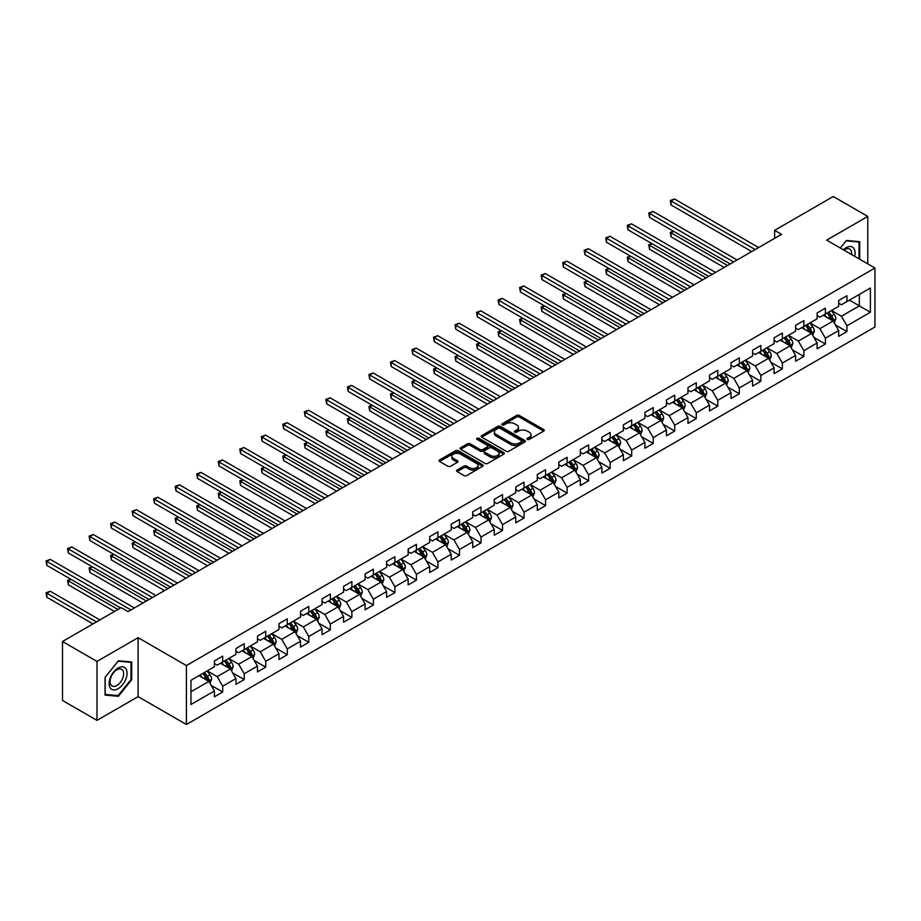 <?xml version="1.0" encoding="UTF-8"?>
<svg xmlns="http://www.w3.org/2000/svg" width="921" height="921" viewBox="0 0 921 921"><rect width="100%" height="100%" fill="white"/><g stroke="black" fill="none" stroke-linecap="round" stroke-linejoin="round"><path stroke-width="1.38" d="M527.411 439.409A1.335 0.771 0 0 0 529.299 439.409L543.689 431.109A1.911 1.105 0 0 0 544.253 430.326A1.911 1.105 0 0 0 543.689 429.543L519.317 415.463A1.911 1.105 0 0 0 516.6 415.463L502.21 423.775A1.335 0.771 0 0 0 504.109 424.869L505.974 423.787A6.125 3.534 0 0 1 514.643 423.787L516.669 424.961A6.125 3.534 0 0 1 518.465 427.471A6.125 3.534 0 0 1 516.669 429.969L514.804 431.04A1.335 0.771 0 0 0 516.704 432.145L518.569 431.063A6.125 3.534 0 0 1 527.238 431.063L529.264 432.237A6.125 3.534 0 0 1 531.06 434.735A6.125 3.534 0 0 1 529.264 437.245L527.411 438.315A1.335 0.771 0 0 0 527.411 439.409L527.411 438.315M457.15 470.044A1.911 1.105 0 0 0 456.586 470.827A1.911 1.105 0 0 0 457.15 471.61L463.988 475.558A1.911 1.105 0 0 0 466.694 475.558L482.673 466.325A1.911 1.105 0 0 0 483.237 465.554A1.911 1.105 0 0 0 482.673 464.771L458.301 450.691A1.911 1.105 0 0 0 455.584 450.691L439.605 459.913A1.911 1.105 0 0 0 439.041 460.696A1.911 1.105 0 0 0 439.605 461.479L447.871 466.256A1.911 1.105 0 0 0 450.576 466.256L457.415 462.307A1.911 1.105 0 0 0 457.979 461.525A1.911 1.105 0 0 0 457.415 460.742L453.316 458.37A5.123 2.959 0 0 1 451.82 456.286A5.123 2.959 0 0 1 454.986 453.546A5.123 2.959 0 0 1 460.569 454.191L476.618 463.459A5.123 2.959 0 0 1 478.114 465.554A5.123 2.959 0 0 1 474.948 468.282A5.123 2.959 0 0 1 469.365 467.638L466.694 466.095A1.911 1.105 0 0 0 463.988 466.095L457.15 470.044L457.15 471.61L463.988 467.684L463.988 466.095M138.115 637.677L96.993 661.416L62.501 641.5L62.501 700.455L96.993 720.372L138.115 696.621L186.41 724.505L186.41 665.561L138.115 637.677L138.115 696.621M867.778 263.89L867.778 216.412L826.655 240.151L874.95 268.034L186.41 665.561M867.778 216.412L833.275 196.495L774.63 230.354L774.63 238.32M62.501 641.5L121.146 607.641L128.042 611.625L781.538 234.337L774.63 230.354M506.113 451.244A1.911 1.105 0 0 0 508.818 451.244L524.797 442.011A1.911 1.105 0 0 0 525.361 441.228A1.911 1.105 0 0 0 524.797 440.445L500.414 426.377A1.911 1.105 0 0 0 497.708 426.377L481.729 435.598A1.911 1.105 0 0 0 481.165 436.381A1.911 1.105 0 0 0 481.729 437.164L506.113 451.244M477.596 439.697A1.335 0.771 0 0 1 478.955 439.893L503.718 454.191L487.75 463.401A1.911 1.105 0 0 1 485.045 463.401L460.673 449.321L467.511 445.407L467.511 443.807L460.673 447.756A1.911 1.105 0 0 0 460.109 448.539A1.911 1.105 0 0 0 460.673 449.321L460.673 447.756M467.511 445.407A1.911 1.105 0 0 1 470.217 445.407L470.217 443.807A1.911 1.105 0 0 0 467.511 443.807M470.217 443.807L480.106 449.517A1.911 1.105 0 0 0 482.811 449.517L487.347 446.904A1.911 1.105 0 0 0 487.911 446.121A1.911 1.105 0 0 0 487.347 445.338L477.055 439.398A1.335 0.771 0 0 1 478.955 438.292L503.741 452.602A1.911 1.105 0 0 1 504.294 453.385A1.911 1.105 0 0 1 503.741 454.168L503.741 452.602M186.41 724.505L874.95 326.978L874.95 268.034M211.174 685.351L222.698 692.005L222.698 686.191L235.949 678.547L235.949 684.361L244.226 679.583L244.226 673.758L257.466 666.113L257.466 671.927L265.743 667.149L265.743 661.336L278.994 653.691L278.994 659.505L287.271 654.727L287.271 648.902L300.522 641.258L300.522 647.072L308.8 642.294L308.8 636.48L322.051 628.836L322.051 634.65L330.328 629.872L330.328 624.047L343.568 616.402L343.568 622.216L351.857 617.438L351.857 611.625L365.096 603.98L365.096 609.794L373.373 605.016L373.373 599.191L386.624 591.547L386.624 597.361L394.902 592.583L394.902 586.769L408.153 579.125L408.153 584.939L416.43 580.161L416.43 574.336L429.67 566.691L429.67 572.505L437.959 567.727L437.959 561.914L451.198 554.269L451.198 560.083L459.475 555.305L459.475 549.48L472.726 541.836L472.726 547.65L481.004 542.872L481.004 537.058L494.255 529.414L494.255 535.228L502.532 530.45L502.532 524.625L515.772 516.98L515.772 522.794L524.061 518.016L524.061 512.203L537.3 504.558L537.3 510.372L545.577 505.594L545.577 499.769L558.828 492.125L558.828 497.939L567.106 493.161L567.106 487.347L580.357 479.703L580.357 485.517L588.634 480.739L588.634 474.925L601.874 467.269L601.874 473.083L610.163 468.305L610.163 462.492L623.402 454.847L623.402 460.661L631.679 455.883L631.679 450.07L644.93 442.414L644.93 448.228L653.208 443.45L653.208 437.636L666.459 429.992L666.459 435.806L674.736 431.028L674.736 425.214L687.975 417.558L687.975 423.372L696.264 418.595L696.264 412.781L709.504 405.136L709.504 410.95L717.781 406.173L717.781 400.359L731.032 392.703L731.032 398.517L739.31 393.739L739.31 387.925L752.561 380.281L752.561 386.095L760.838 381.317L760.838 375.503L774.089 367.847L774.089 373.661L782.366 368.884L782.366 363.07L795.606 355.425L795.606 361.239L803.883 356.462L803.883 350.648L817.134 342.992L817.134 348.806L825.412 344.028L825.412 338.214L838.663 330.57L838.663 336.384L846.94 331.606L846.94 325.792L870.391 312.242L870.391 288.031L859.362 294.398L859.362 305.876L870.391 312.242M222.698 692.005L214.42 696.783L214.42 690.969L190.958 704.507L190.958 680.297L214.42 666.746L214.42 660.933L222.698 656.155L222.698 661.969L235.949 654.324L235.949 648.511L244.226 643.733L244.226 649.547L257.466 641.891L257.466 636.077L265.743 631.299L265.743 637.113L278.994 629.469L278.994 623.655L287.271 618.877L287.271 624.691L300.522 617.035L300.522 611.222L308.8 606.444L308.8 612.258L322.051 604.613L322.051 598.8L330.328 594.022L330.328 599.836L343.568 592.18L343.568 586.366L351.857 581.588L351.857 587.402L365.096 579.758L365.096 573.944L373.373 569.166L373.373 574.98L386.624 567.324L386.624 561.511L394.902 556.733L394.902 562.547L408.153 554.903L408.153 549.089L416.43 544.311L416.43 550.125L429.67 542.469L429.67 536.655L437.959 531.878L437.959 537.691L451.198 530.047L451.198 524.233L459.475 519.456L459.475 525.269L472.726 517.625L472.726 511.8L481.004 507.022L481.004 512.836L494.255 505.192L494.255 499.378L502.532 494.6L502.532 500.414L515.772 492.77L515.772 486.944L524.061 482.167L524.061 487.98L537.3 480.336L537.3 474.522L545.577 469.745L545.577 475.558L558.828 467.914L558.828 462.089L567.106 457.311L567.106 463.125L580.357 455.481L580.357 449.667L588.634 444.889L588.634 450.703L601.874 443.059L601.874 437.233L610.163 432.456L610.163 438.269L623.402 430.625L623.402 424.811L631.679 420.034L631.679 425.847L644.93 418.203L644.93 412.378L653.208 407.6L653.208 413.414L666.459 405.77L666.459 399.956L674.736 395.178L674.736 400.992L687.975 393.348L687.975 387.522L696.264 382.745L696.264 388.558L709.504 380.914L709.504 375.1L717.781 370.323L717.781 376.136L731.032 368.492L731.032 362.667L739.31 357.889L739.31 363.703L752.561 356.059L752.561 350.245L760.838 345.467L760.838 351.281L774.089 343.637L774.089 337.811L782.366 333.034L782.366 338.847L795.606 331.203L795.606 325.389L803.883 320.612L803.883 326.425L817.134 318.781L817.134 312.956L825.412 308.178L825.412 313.992L838.663 306.348L838.663 300.534L846.94 295.756L846.94 301.57L870.391 288.031M220.487 663.247L230.423 668.98L217.183 676.636L207.248 670.891M214.42 663.569L217.183 665.158L222.698 661.969M217.183 676.636L222.698 686.191M230.423 668.98L235.949 678.547M242.016 650.813L251.951 656.558L238.7 664.202L228.765 658.469M235.949 651.135L238.7 652.736L244.226 649.547M238.7 664.202L244.226 673.758M251.951 656.558L257.466 666.113M263.544 638.391L273.479 644.124L260.229 651.78L250.293 646.035M257.466 638.713L260.229 640.302L265.743 637.113M260.229 651.78L265.743 661.336M273.479 644.124L278.994 653.691M285.061 625.958L294.996 631.702L281.757 639.347L271.822 633.613M278.994 626.28L281.757 627.88L287.271 624.691M281.757 639.347L287.271 648.902M294.996 631.702L300.522 641.258M306.589 613.536L316.525 619.269L303.285 626.925L293.35 621.18M300.522 613.858L303.285 615.447L308.8 612.258M303.285 626.925L308.8 636.48M316.525 619.269L322.051 628.836M328.118 601.114L338.053 606.847L324.802 614.491L314.867 608.758M322.051 601.425L324.802 603.025L330.328 599.836M324.802 614.491L330.328 624.047M338.053 606.847L343.568 616.402M349.646 588.68L359.581 594.413L346.331 602.069L336.395 596.324M343.568 589.003L346.331 590.591L351.857 587.402M346.331 602.069L351.857 611.625M359.581 594.413L365.096 603.98M371.163 576.258L381.098 581.991L367.859 589.636L357.924 583.902M365.096 576.569L367.859 578.169L373.373 574.98M367.859 589.636L373.373 599.191M381.098 581.991L386.624 591.547M392.691 563.825L402.627 569.558L389.387 577.214L379.452 571.469M386.624 564.147L389.387 565.736L394.902 562.547M389.387 577.214L394.902 586.769M402.627 569.558L408.153 579.125M414.22 551.403L424.155 557.136L410.904 564.78L400.969 559.047M408.153 551.714L410.904 553.314L416.43 550.125M410.904 564.78L416.43 574.336M424.155 557.136L429.67 566.691M435.748 538.969L445.683 544.702L432.433 552.358L422.497 546.614M429.67 539.292L432.433 540.88L437.959 537.691M432.433 552.358L437.959 561.914M445.683 544.702L451.198 554.269M457.277 526.547L467.212 532.28L453.961 539.925L444.026 534.192M451.198 526.858L453.961 528.458L459.475 525.269M453.961 539.925L459.475 549.48M467.212 532.28L472.726 541.836M478.793 514.114L488.729 519.847L475.489 527.503L465.554 521.758M472.726 514.436L475.489 516.025L481.004 512.836M475.489 527.503L481.004 537.058M488.729 519.847L494.255 529.414M500.322 501.692L510.257 507.425L497.006 515.069L487.071 509.336M494.255 502.003L497.006 503.603L502.532 500.414M497.006 515.069L502.532 524.625M510.257 507.425L515.772 516.98M521.85 489.258L531.785 494.991L518.535 502.647L508.599 496.903M515.772 489.581L518.535 491.169L524.061 487.98M518.535 502.647L524.061 512.203M531.785 494.991L537.3 504.558M543.378 476.836L553.314 482.569L540.063 490.214L530.128 484.481M537.3 477.147L540.063 478.747L545.577 475.558M540.063 490.214L545.577 499.769M553.314 482.569L558.828 492.125M564.895 464.403L574.831 470.136L561.591 477.792L551.656 472.047M558.828 464.725L561.591 466.314L567.106 463.125M561.591 477.792L567.106 487.347M574.831 470.136L580.357 479.703M586.424 451.981L596.359 457.714L583.108 465.358L573.173 459.625M580.357 452.292L583.108 453.892L588.634 450.703M583.108 465.358L588.634 474.925M596.359 457.714L601.874 467.269M607.952 439.547L617.887 445.28L604.637 452.936L594.701 447.192M601.874 439.87L604.637 441.458L610.163 438.269M604.637 452.936L610.163 462.492M617.887 445.28L623.402 454.847M629.48 427.125L639.416 432.858L626.165 440.503L616.23 434.77M623.402 427.436L626.165 429.036L631.679 425.847M626.165 440.503L631.679 450.07M639.416 432.858L644.93 442.414M650.997 414.692L660.933 420.425L647.693 428.081L637.758 422.336M644.93 415.014L647.693 416.603L653.208 413.414M647.693 428.081L653.208 437.636M660.933 420.425L666.459 429.992M672.526 402.27L682.461 408.003L669.21 415.647L659.275 409.914M666.459 402.581L669.21 404.181L674.736 400.992M669.21 415.647L674.736 425.214M682.461 408.003L687.975 417.558M694.054 389.836L703.989 395.57L690.738 403.225L680.803 397.481M687.975 390.159L690.738 391.747L696.264 388.558M690.738 403.225L696.264 412.781M703.989 395.57L709.504 405.136M715.582 377.414L725.518 383.148L712.267 390.792L702.332 385.059M709.504 377.725L712.267 379.325L717.781 376.136M712.267 390.792L717.781 400.359M725.518 383.148L731.032 392.703M737.099 364.981L747.035 370.714L733.795 378.37L723.86 372.625M731.032 365.303L733.795 366.892L739.31 363.703M733.795 378.37L739.31 387.925M747.035 370.714L752.561 380.281M758.628 352.559L768.563 358.292L755.312 365.936L745.377 360.203M752.561 352.87L755.312 354.47L760.838 351.281M755.312 365.936L760.838 375.503M768.563 358.292L774.089 367.847M780.156 340.125L790.091 345.859L776.84 353.514L766.905 347.77M774.089 340.448L776.84 342.036L782.366 338.847M776.84 353.514L782.366 363.07M790.091 345.859L795.606 355.425M801.684 327.703L811.62 333.437L798.369 341.081L788.434 335.348M795.606 328.014L798.369 329.614L803.883 326.425M798.369 341.081L803.883 350.648M811.62 333.437L817.134 342.992M823.201 315.27L833.137 321.003L819.897 328.659L809.962 322.914M817.134 315.592L819.897 317.181L825.412 313.992M819.897 328.659L825.412 338.214M833.137 321.003L838.663 330.57M849.427 300.131L859.362 305.876L841.414 316.225L831.49 310.492M838.663 303.159L841.414 304.759L846.94 301.57M841.414 316.225L846.94 325.792M96.993 661.416L96.993 720.372M190.958 691.763L208.894 681.413L198.959 675.669M208.894 681.413L214.42 690.969M835.416 324.952L846.94 331.606M813.888 337.374L825.412 344.028M792.371 349.807L803.883 356.462M770.842 362.229L782.366 368.884M749.314 374.663L760.838 381.317M727.786 387.085L739.31 393.739M706.269 399.518L717.781 406.173M684.74 411.94L696.264 418.595M663.212 424.374L674.736 431.028M641.684 436.796L653.208 443.45M620.167 449.229L631.679 455.883M598.638 461.651L610.163 468.305M577.11 474.085L588.634 480.739M555.582 486.507L567.106 493.161M534.065 498.94L545.577 505.594M512.537 511.362L524.061 518.016M491.008 523.796L502.532 530.45M469.48 536.218L481.004 542.872M447.963 548.651L459.475 555.305M426.435 561.073L437.959 567.727M404.906 573.507L416.43 580.161M383.378 585.929L394.902 592.583M361.849 598.362L373.373 605.016M340.333 610.784L351.857 617.438M318.804 623.218L330.328 629.872M297.276 635.64L308.8 642.294M275.747 648.073L287.271 654.727M254.231 660.495L265.743 667.149M232.702 672.929L244.226 679.583M859.707 259.227L859.707 241.67L846.387 240.473L840.309 248.037M105.063 695.102L118.383 696.299L131.691 679.733L131.691 661.98L118.383 660.783L105.063 677.349L105.063 695.102M131.012 679.33L131.691 679.733M116.979 695.482L118.383 696.299M527.94 439.605L529.264 438.833A6.125 3.534 0 0 0 531.06 436.335L531.06 434.735M518.465 427.471L518.465 429.059A6.125 3.534 0 0 1 516.669 431.558L515.346 432.329M543.666 431.12L519.317 417.052A1.911 1.105 0 0 0 516.6 417.052L502.751 425.053M524.797 440.445L524.797 442.011L500.414 427.966A1.911 1.105 0 0 0 497.708 427.966L481.752 437.176L481.729 435.598M521.413 441.781A1.335 0.771 0 0 0 521.413 440.687L500.011 428.323A1.335 0.771 0 0 0 498.111 428.323L496.154 429.462A6.125 3.534 0 0 0 494.358 431.961A6.125 3.534 0 0 0 496.154 434.47L510.775 442.909A6.125 3.534 0 0 0 519.444 442.909L521.413 441.781L521.413 443.369A1.335 0.771 0 0 0 521.804 442.828L521.804 441.228M494.358 431.961L494.358 433.561A6.125 3.534 0 0 0 496.154 436.059L496.154 434.47M521.413 443.369L519.444 444.509A6.125 3.534 0 0 1 510.775 444.509L496.154 436.059M470.217 445.407L480.106 451.117A1.911 1.105 0 0 0 482.811 451.117L487.347 448.492A1.911 1.105 0 0 0 487.911 447.71L487.911 446.121M490.363 455.446A5.123 2.959 0 0 0 495.947 456.079A5.123 2.959 0 0 0 499.113 453.351A5.123 2.959 0 0 0 497.605 451.255L491.952 447.997A1.911 1.105 0 0 0 489.247 447.997L484.711 450.611A1.911 1.105 0 0 0 484.147 451.394A1.911 1.105 0 0 0 484.711 452.176L490.363 455.446L490.363 457.035A5.123 2.959 0 0 0 495.947 457.679A5.123 2.959 0 0 0 499.113 454.939L499.113 453.351M484.147 451.394L484.147 452.994A1.911 1.105 0 0 0 484.711 453.765L484.711 452.176M490.363 457.035L484.711 453.765M478.114 465.554L478.114 467.143A5.123 2.959 0 0 1 474.948 469.871A5.123 2.959 0 0 1 469.365 469.238L466.694 467.684A1.911 1.105 0 0 0 463.988 467.684M451.82 456.286L451.82 457.875A5.123 2.959 0 0 0 453.316 459.97L453.316 458.37M457.392 462.319L453.316 459.97M482.65 466.348L458.301 452.28A1.911 1.105 0 0 0 455.584 452.28L439.628 461.502L439.605 459.913M834.23 322.891L835.877 318.758A5.169 2.982 -120 0 0 834.219 314.36L831.375 310.55M826.413 317.123L824.479 314.533M673.677 231.332L671.052 232.84L671.052 236.824L724.136 267.47M827.093 313.025L829.948 316.824A5.169 2.982 60 0 1 831.421 319.932L833.079 318.977A5.169 2.982 -120 0 0 831.605 315.868L828.75 312.069M827.461 312.818L830.615 317.031A2.636 1.52 60 0 1 831.099 317.837L833.079 318.977M671.052 236.824L670.292 232.403L727.578 265.478M670.292 232.403L673.366 231.159M755.174 249.545L671.052 200.974L674.494 198.982L758.628 247.553M751.732 251.537L671.052 204.957L671.052 200.974L670.292 200.536L674.494 198.982M671.052 204.957L670.292 200.536M858.153 241.532L859.017 242.027L859.017 258.824M840.343 248.048L846.111 240.865L859.017 242.027M854.653 256.314A12.687 7.322 120 0 0 852.455 247.093A12.687 7.322 120 0 0 843.371 249.798M851.58 254.541A9.601 5.549 120 0 0 849.657 249.027A9.601 5.549 120 0 0 843.924 250.121M118.107 688.735A12.687 7.322 120 0 0 127.075 673.205A12.687 7.322 120 0 0 118.107 668.024A12.687 7.322 120 0 0 109.139 683.566A12.687 7.322 120 0 0 118.107 688.735M116.852 685.5A9.601 5.549 120 0 0 123.126 677.039A9.601 5.549 120 0 0 121.653 669.337A9.601 5.549 120 0 0 116.852 669.82A9.601 5.549 120 0 0 110.578 678.282A9.601 5.549 120 0 0 112.051 685.972A9.601 5.549 120 0 0 116.852 685.5M105.201 677.234L118.107 661.186L131.012 662.337L131.012 679.537L118.107 695.585L105.201 694.434L105.178 677.211M130.149 661.842L131.012 662.337M812.702 335.325L814.348 331.192A5.169 2.982 -120 0 0 812.702 326.782L809.847 322.983M804.885 329.545L802.951 326.967M652.149 243.754L649.524 245.274L649.524 249.257L702.608 279.903M805.576 325.458L808.419 329.258A5.169 2.982 60 0 1 809.904 332.366L811.551 331.41A5.169 2.982 -120 0 0 810.077 328.302L807.222 324.491M805.933 325.24L809.087 329.465A2.636 1.52 60 0 1 809.571 330.259L811.551 331.41M649.524 249.257L648.764 244.836L706.062 277.912M648.764 244.836L651.838 243.581M791.185 347.747L792.82 343.614A5.169 2.982 -120 0 0 791.174 339.216L788.318 335.405M783.357 341.979L781.422 339.389M630.62 256.188L627.995 257.696L627.995 261.679L681.08 292.325M784.047 337.88L786.891 341.679A5.169 2.982 60 0 1 788.376 344.788L790.034 343.832A5.169 2.982 -120 0 0 788.549 340.724L785.705 336.925M784.404 337.673L787.57 341.887A2.636 1.52 60 0 1 788.042 342.693L790.034 343.832M627.995 261.679L627.236 257.258L684.533 290.334M627.236 257.258L630.321 256.003M733.657 261.978L649.524 213.407L652.977 211.416L737.099 259.987M730.203 263.97L649.524 217.391L649.524 213.407L648.764 212.97L652.977 211.416M649.524 217.391L648.764 212.97M712.129 274.4L627.995 225.829L631.449 223.838L715.582 272.409M708.675 276.392L627.995 229.813L627.995 225.829L627.236 225.392L631.449 223.838M627.995 229.813L627.236 225.392M769.657 360.18L771.291 356.047A5.169 2.982 -120 0 0 769.645 351.638L766.802 347.839M761.828 354.401L759.894 351.822M609.092 268.61L606.479 270.129L606.479 274.113L659.551 304.759M762.519 350.302L765.363 354.113A5.169 2.982 60 0 1 766.848 357.221L768.505 356.266A5.169 2.982 -120 0 0 767.02 353.157L764.177 349.347M762.876 350.095L766.042 354.32A2.636 1.52 60 0 1 766.514 355.115L768.505 356.266M606.479 274.113L605.719 269.692L663.005 302.767M605.719 269.692L608.793 268.437M748.128 372.602L749.775 368.469A5.169 2.982 -120 0 0 748.117 364.071L745.273 360.261M740.311 366.834L738.377 364.244M587.575 281.043L584.95 282.551L584.95 286.535L638.034 317.181M740.991 362.736L743.846 366.535A5.169 2.982 60 0 1 745.319 369.643L746.977 368.688A5.169 2.982 -120 0 0 745.503 365.579L742.648 361.78M741.359 362.529L744.513 366.742A2.636 1.52 60 0 1 744.997 367.548L746.977 368.688M584.95 286.535L584.19 282.114L641.477 315.189M584.19 282.114L587.264 280.859M726.6 385.036L728.246 380.903A5.169 2.982 -120 0 0 726.6 376.493L723.745 372.694M718.783 379.256L716.849 376.677M566.047 293.465L563.422 294.985L563.422 298.968L616.506 329.614M719.474 375.158L722.317 378.968A5.169 2.982 60 0 1 723.802 382.077L725.449 381.121A5.169 2.982 -120 0 0 723.975 378.013L721.12 374.202M719.831 374.951L722.985 379.176A2.636 1.52 60 0 1 723.469 379.97L725.449 381.121M563.422 298.968L562.662 294.547L619.96 327.623M562.662 294.547L565.736 293.292M690.6 286.834L606.479 238.263L609.921 236.271L694.054 284.842M687.158 288.826L606.479 242.246L606.479 238.263L605.719 237.825L609.921 236.271M606.479 242.246L605.719 237.825M669.072 299.256L584.95 250.685L588.392 248.693L672.526 297.264M665.63 301.248L584.95 254.668L584.95 250.685L584.19 250.247L588.392 248.693M584.95 254.668L584.19 250.247M647.555 311.689L563.422 263.118L566.875 261.127L650.997 309.698M644.101 313.681L563.422 267.102L563.422 263.118L562.662 262.681L566.875 261.127M563.422 267.102L562.662 262.681M705.083 397.458L706.718 393.325A5.169 2.982 -120 0 0 705.072 388.927L702.216 385.116M697.255 391.69L695.32 389.099M544.518 305.899L541.893 307.407L541.893 311.39L594.978 342.036M697.945 387.591L700.789 391.39A5.169 2.982 60 0 1 702.274 394.499L703.932 393.543A5.169 2.982 -120 0 0 702.447 390.435L699.603 386.636M698.302 387.384L701.468 391.598A2.636 1.52 60 0 1 701.94 392.404L703.932 393.543M541.893 311.39L541.134 306.969L598.431 340.045M541.134 306.969L544.219 305.714M626.027 324.111L541.893 275.54L545.347 273.549L629.48 322.12M622.573 326.103L541.893 279.524L541.893 275.54L541.134 275.103L545.347 273.549M541.893 279.524L541.134 275.103M683.555 409.891L685.189 405.758A5.169 2.982 -120 0 0 683.543 401.349L680.7 397.55M675.726 404.112L673.792 401.533M522.99 318.321L520.377 319.84L520.377 323.824L573.449 354.47M676.417 400.013L679.261 403.824A5.169 2.982 60 0 1 680.746 406.932L682.403 405.977A5.169 2.982 -120 0 0 680.918 402.868L678.075 399.058M676.774 399.806L679.94 404.031A2.636 1.52 60 0 1 680.412 404.826L682.403 405.977M520.377 323.824L519.617 319.403L576.903 352.478M519.617 319.403L522.691 318.148M604.498 336.545L520.377 287.974L523.819 285.982L607.952 334.553M601.056 338.537L520.377 291.957L520.377 287.974L519.617 287.536L523.819 285.982M520.377 291.957L519.617 287.536M662.026 422.313L663.673 418.18A5.169 2.982 -120 0 0 662.015 413.782L659.171 409.972M654.209 416.545L652.275 413.955M501.473 330.754L498.848 332.262L498.848 336.246L551.932 366.892M654.889 412.447L657.744 416.246A5.169 2.982 60 0 1 659.217 419.354L660.875 418.399A5.169 2.982 -120 0 0 659.401 415.29L656.546 411.491M655.257 412.24L658.411 416.453A2.636 1.52 60 0 1 658.895 417.259L660.875 418.399M498.848 336.246L498.088 331.825L555.375 364.9M498.088 331.825L501.162 330.57M582.97 348.967L498.848 300.396L502.29 298.404L586.424 346.975M579.528 350.959L498.848 304.379L498.848 300.396L498.088 299.958L502.29 298.404M498.848 304.379L498.088 299.958M640.498 434.747L642.144 430.614A5.169 2.982 -120 0 0 640.486 426.204L637.643 422.405M632.681 428.967L630.747 426.388M479.945 343.176L477.32 344.696L477.32 348.679L530.404 379.325M633.372 424.869L636.215 428.679A5.169 2.982 60 0 1 637.689 431.788L639.347 430.832A5.169 2.982 -120 0 0 637.873 427.724L635.018 423.913M633.729 424.662L636.883 428.887A2.636 1.52 60 0 1 637.367 429.681L639.347 430.832M477.32 348.679L476.56 344.258L533.858 377.334M476.56 344.258L479.634 343.003M561.453 361.4L477.32 312.829L480.774 310.838L564.895 359.409M557.999 363.392L477.32 316.812L477.32 312.829L476.56 312.392L480.774 310.838M477.32 316.812L476.56 312.392M618.97 447.169L620.616 443.036A5.169 2.982 -120 0 0 618.97 438.638L616.114 434.827M611.153 441.401L609.218 438.81M458.416 355.61L455.791 357.118L455.791 361.101L508.876 391.747M611.843 437.302L614.687 441.101A5.169 2.982 60 0 1 616.172 444.21L617.83 443.254A5.169 2.982 -120 0 0 616.345 440.146L613.501 436.347M612.2 437.095L615.366 441.309A2.636 1.52 60 0 1 615.838 442.115L617.83 443.254M455.791 361.101L455.032 356.68L512.329 389.756M455.032 356.68L458.117 355.425M539.925 373.822L455.791 325.251L459.245 323.259L543.378 371.831M536.471 375.814L455.791 329.234L455.791 325.251L455.032 324.814L459.245 323.259M455.791 329.234L455.032 324.814M597.453 459.602L599.087 455.469A5.169 2.982 -120 0 0 597.441 451.06L594.598 447.261M589.624 453.823L587.69 451.244M436.888 368.032L434.275 369.551L434.275 373.535L487.347 404.181M590.315 449.724L593.159 453.535A5.169 2.982 60 0 1 594.644 456.643L596.301 455.688A5.169 2.982 -120 0 0 594.816 452.579L591.973 448.769M590.672 449.517L593.838 453.742A2.636 1.52 60 0 1 594.31 454.537L596.301 455.688M434.275 373.535L433.515 369.114L490.801 402.189M433.515 369.114L436.589 367.859M518.396 386.256L434.275 337.685L437.717 335.693L521.85 384.264M514.954 388.248L434.275 341.668L434.275 337.685L433.515 337.247L437.717 335.693M434.275 341.668L433.515 337.247M575.924 472.024L577.571 467.891A5.169 2.982 -120 0 0 575.913 463.493L573.069 459.683M568.107 466.256L566.173 463.666M415.371 380.465L412.746 381.973L412.746 385.957L465.83 416.603M568.787 462.158L571.642 465.957A5.169 2.982 60 0 1 573.115 469.065L574.773 468.11A5.169 2.982 -120 0 0 573.288 465.001L570.444 461.202M569.155 461.951L572.309 466.164A2.636 1.52 60 0 1 572.793 466.97L574.773 468.11M412.746 385.957L411.986 381.536L469.273 414.611M411.986 381.536L415.06 380.281M496.868 398.678L412.746 350.107L416.188 348.115L500.322 396.686M493.426 400.67L412.746 354.09L412.746 350.107L411.986 349.669L416.188 348.115M412.746 354.09L411.986 349.669M554.396 484.458L556.042 480.325A5.169 2.982 -120 0 0 554.384 475.915L551.541 472.116M546.579 478.678L544.645 476.099M393.843 392.887L391.218 394.407L391.218 398.39L444.302 429.036M547.27 474.58L550.113 478.39A5.169 2.982 60 0 1 551.587 481.499L553.245 480.543A5.169 2.982 -120 0 0 551.771 477.435L548.916 473.624M547.627 474.373L550.781 478.598A2.636 1.52 60 0 1 551.265 479.392L553.245 480.543M391.218 398.39L390.458 393.969L447.744 427.045M390.458 393.969L393.532 392.714M475.351 411.111L391.218 362.54L394.672 360.548L478.793 409.12M471.897 413.103L391.218 366.523L391.218 362.54L390.458 362.103L394.672 360.548M391.218 366.523L390.458 362.103M532.868 496.88L534.514 492.747A5.169 2.982 -120 0 0 532.868 488.349L530.012 484.538M525.051 491.112L523.116 488.521M372.314 405.321L369.689 406.829L369.689 410.812L422.774 441.458M525.741 487.013L528.585 490.812A5.169 2.982 60 0 1 530.07 493.921L531.728 492.965A5.169 2.982 -120 0 0 530.243 489.857L527.399 486.058M526.098 486.806L529.253 491.02A2.636 1.52 60 0 1 529.736 491.826L531.728 492.965M369.689 410.812L368.93 406.391L426.227 439.467M368.93 406.391L372.015 405.136M453.823 423.533L369.689 374.962L373.143 372.97L457.277 421.542M450.369 425.525L369.689 378.945L369.689 374.962L368.93 374.525L373.143 372.97M369.689 378.945L368.93 374.525M511.351 509.313L512.985 505.18A5.169 2.982 -120 0 0 511.339 500.771L508.496 496.972M503.522 503.534L501.588 500.955M350.786 417.743L348.173 419.262L348.173 423.246L401.245 453.892M504.213 499.435L507.057 503.246A5.169 2.982 60 0 1 508.542 506.354L510.199 505.399A5.169 2.982 -120 0 0 508.714 502.29L505.871 498.48M504.57 499.228L507.736 503.453A2.636 1.52 60 0 1 508.208 504.248L510.199 505.399M348.173 423.246L347.413 418.825L404.699 451.9M347.413 418.825L350.487 417.57M432.294 435.967L348.173 387.396L351.615 385.404L435.748 433.975M428.841 437.959L348.173 391.379L348.173 387.396L347.413 386.958L351.615 385.404M348.173 391.379L347.413 386.958M489.822 521.735L491.469 517.602A5.169 2.982 -120 0 0 489.811 513.204L486.967 509.394M482.005 515.967L480.071 513.377M329.269 430.176L326.644 431.684L326.644 435.668L379.728 466.314M482.685 511.869L485.54 515.668A5.169 2.982 60 0 1 487.013 518.776L488.671 517.821A5.169 2.982 -120 0 0 487.186 514.712L484.342 510.913M483.053 511.662L486.207 515.875A2.636 1.52 60 0 1 486.691 516.681L488.671 517.821M326.644 435.668L325.884 431.247L383.171 464.322M325.884 431.247L328.958 429.992M410.766 448.389L326.644 399.818L330.086 397.826L414.22 446.397M407.324 450.381L326.644 403.801L326.644 399.818L325.884 399.38L330.086 397.826M326.644 403.801L325.884 399.38M468.294 534.168L469.94 530.036A5.169 2.982 -120 0 0 468.282 525.626L465.439 521.827M460.477 528.389L458.543 525.81M307.741 442.598L305.116 444.118L305.116 448.101L358.2 478.747M461.156 524.291L464.011 528.101A5.169 2.982 60 0 1 465.485 531.21L467.143 530.254A5.169 2.982 -120 0 0 465.669 527.146L462.814 523.335M461.525 524.084L464.679 528.309A2.636 1.52 60 0 1 465.163 529.103L467.143 530.254M305.116 448.101L304.356 443.68L361.642 476.756M304.356 443.68L307.43 442.425M389.249 460.822L305.116 412.251L308.57 410.259L392.691 458.831M385.795 462.814L305.116 416.234L305.116 412.251L304.356 411.814L308.57 410.259M305.116 416.234L304.356 411.814M446.766 546.59L448.412 542.457A5.169 2.982 -120 0 0 446.766 538.06L443.91 534.249M438.949 540.823L437.015 538.232M286.212 455.032L283.587 456.54L283.587 460.523L336.672 491.169M439.639 536.724L442.483 540.523A5.169 2.982 60 0 1 443.968 543.632L445.626 542.676A5.169 2.982 -120 0 0 444.141 539.568L441.297 535.769M439.996 536.517L443.151 540.731A2.636 1.52 60 0 1 443.634 541.536L445.626 542.676M283.587 460.523L282.828 456.102L340.125 489.178M282.828 456.102L285.913 454.847M367.721 473.244L283.587 424.673L287.041 422.681L371.163 471.253M364.267 475.236L283.587 428.656L283.587 424.673L282.828 424.236L287.041 422.681M283.587 428.656L282.828 424.236M425.249 559.024L426.884 554.891A5.169 2.982 -120 0 0 425.237 550.482L422.394 546.683M417.42 553.245L415.486 550.666M264.684 467.454L262.059 468.973L262.059 472.957L315.143 503.603M418.111 549.146L420.955 552.957A5.169 2.982 60 0 1 422.44 556.065L424.097 555.11A5.169 2.982 -120 0 0 422.612 552.001L419.769 548.191M418.468 548.939L421.634 553.164A2.636 1.52 60 0 1 422.106 553.958L424.097 555.11M262.059 472.957L261.311 468.536L318.597 501.611M261.311 468.536L264.385 467.281M346.192 485.678L262.059 437.107L265.513 435.115L349.646 483.686M342.739 487.67L262.059 441.09L262.059 437.107L261.311 436.669L265.513 435.115M262.059 441.09L261.311 436.669M403.72 571.446L405.355 567.313A5.169 2.982 -120 0 0 403.709 562.915L400.865 559.105M395.903 565.678L393.958 563.088M243.156 479.887L240.542 481.395L240.542 485.379L293.626 516.025M396.583 561.58L399.438 565.379A5.169 2.982 60 0 1 400.911 568.487L402.569 567.532A5.169 2.982 -120 0 0 401.084 564.423L398.24 560.624M396.951 561.373L400.105 565.586A2.636 1.52 60 0 1 400.589 566.392L402.569 567.532M240.542 485.379L239.782 480.958L297.069 514.033M239.782 480.958L242.856 479.703M324.664 498.1L240.542 449.529L243.984 447.537L328.118 496.108M321.222 500.091L240.542 453.512L240.542 449.529L239.782 449.091L243.984 447.537M240.542 453.512L239.782 449.091M382.192 583.879L383.838 579.746A5.169 2.982 -120 0 0 382.18 575.337L379.337 571.538M374.375 578.1L372.441 575.521M221.639 492.309L219.014 493.829L219.014 497.812L272.098 528.458M375.054 574.002L377.909 577.812A5.169 2.982 60 0 1 379.383 580.921L381.041 579.965A5.169 2.982 -120 0 0 379.567 576.857L376.712 573.046M375.423 573.795L378.577 578.02A2.636 1.52 60 0 1 379.061 578.814L381.041 579.965M219.014 497.812L218.254 493.391L275.54 526.467M218.254 493.391L221.328 492.136M303.147 510.533L219.014 461.962L222.468 459.97L306.589 508.542M299.693 512.525L219.014 465.945L219.014 461.962L218.254 461.525L222.468 459.97M219.014 465.945L218.254 461.525M360.664 596.301L362.31 592.168A5.169 2.982 -120 0 0 360.664 587.771L357.809 583.96M352.847 590.534L350.913 587.943M200.11 504.743L197.485 506.251L197.485 510.234L250.57 540.88M353.537 586.435L356.381 590.234A5.169 2.982 60 0 1 357.866 593.343L359.512 592.387A5.169 2.982 -120 0 0 358.039 589.279L355.195 585.48M353.894 586.228L357.049 590.442A2.636 1.52 60 0 1 357.532 591.247L359.512 592.387M197.485 510.234L196.726 505.813L254.023 538.889M196.726 505.813L199.811 504.558M281.619 522.955L197.485 474.384L200.939 472.392L285.061 520.964M278.165 524.947L197.485 478.367L197.485 474.384L196.726 473.947L200.939 472.392M197.485 478.367L196.726 473.947M339.147 608.735L340.782 604.602A5.169 2.982 -120 0 0 339.135 600.193L336.292 596.394M331.318 602.956L329.384 600.377M178.582 517.165L175.957 518.684L175.957 522.668L229.041 553.314M332.009 598.857L334.853 602.668A5.169 2.982 60 0 1 336.338 605.776L337.995 604.821A5.169 2.982 -120 0 0 336.51 601.712L333.667 597.902M332.366 598.65L335.532 602.875A2.636 1.52 60 0 1 336.004 603.669L337.995 604.821M175.957 522.668L175.209 518.247L232.495 551.322M175.209 518.247L178.283 516.992M260.09 535.389L175.957 486.818L179.411 484.826L263.544 533.397M256.637 537.38L175.957 490.801L175.957 486.818L175.209 486.38L179.411 484.826M175.957 490.801L175.209 486.38M317.618 621.157L319.253 617.024A5.169 2.982 -120 0 0 317.607 612.626L314.763 608.816M309.801 615.389L307.856 612.799M157.054 529.598L154.44 531.106L154.44 535.089L207.524 565.736M310.481 611.291L313.336 615.09A5.169 2.982 60 0 1 314.809 618.198L316.467 617.243A5.169 2.982 -120 0 0 314.982 614.134L312.138 610.335M310.838 611.083L314.003 615.297A2.636 1.52 60 0 1 314.487 616.103L316.467 617.243M154.44 535.089L153.68 530.669L210.967 563.744M153.68 530.669L156.754 529.414M238.562 547.811L154.44 499.24L157.882 497.248L242.016 545.819M235.12 549.802L154.44 503.223L154.44 499.24L153.68 498.802L157.882 497.248M154.44 503.223L153.68 498.802M296.09 633.59L297.736 629.457A5.169 2.982 -120 0 0 296.078 625.048L293.235 621.249M288.273 627.811L286.339 625.232M135.537 542.02L132.912 543.54L132.912 547.523L185.996 578.169M288.952 623.713L291.807 627.523A5.169 2.982 60 0 1 293.281 630.632L294.939 629.676A5.169 2.982 -120 0 0 293.465 626.568L290.61 622.757M289.321 623.505L292.475 627.731A2.636 1.52 60 0 1 292.959 628.525L294.939 629.676M132.912 547.523L132.152 543.102L189.438 576.178M132.152 543.102L135.226 541.847M217.045 560.244L132.912 511.673L136.366 509.681L220.487 558.253M213.591 562.236L132.912 515.656L132.912 511.673L132.152 511.236L136.366 509.681M132.912 515.656L132.152 511.236M274.562 646.012L276.208 641.879A5.169 2.982 -120 0 0 274.562 637.482L271.707 633.671M266.745 640.245L264.811 637.654M114.008 554.454L111.383 555.962L111.383 559.945L164.468 590.591M267.435 636.146L270.279 639.945A5.169 2.982 60 0 1 271.764 643.054L273.41 642.098A5.169 2.982 -120 0 0 271.937 638.99L269.093 635.191M267.792 635.939L270.947 640.153A2.636 1.52 60 0 1 271.43 640.958L273.41 642.098M111.383 559.945L110.624 555.524L167.921 588.6M110.624 555.524L113.709 554.269M195.517 572.666L111.383 524.095L114.837 522.103L198.959 570.675M192.063 574.658L111.383 528.078L111.383 524.095L110.624 523.658L114.837 522.103M111.383 528.078L110.624 523.658M253.045 658.446L254.68 654.313A5.169 2.982 -120 0 0 253.033 649.904L250.178 646.105M245.216 652.667L243.282 650.088M92.48 566.875L89.855 568.395L89.855 572.378L142.939 603.025M245.907 648.568L248.751 652.379A5.169 2.982 60 0 1 250.236 655.487L251.894 654.532A5.169 2.982 -120 0 0 250.408 651.423L247.565 647.613M246.264 648.361L249.43 652.586A2.636 1.52 60 0 1 249.902 653.38L251.894 654.532M89.855 572.378L89.107 567.946L146.393 601.033M89.107 567.946L92.181 566.703M173.988 585.1L89.855 536.529L93.309 534.537L177.442 583.108M170.535 587.091L89.855 540.512L89.855 536.529L89.107 536.091L93.309 534.537M89.855 540.512L89.107 536.091M231.516 670.868L233.151 666.735A5.169 2.982 -120 0 0 231.505 662.337L228.661 658.527M223.688 665.1L221.754 662.51M70.952 579.309L68.338 580.817L68.338 584.8L114.515 611.463M224.379 661.002L227.234 664.801A5.169 2.982 60 0 1 228.707 667.909L230.365 666.954A5.169 2.982 -120 0 0 228.88 663.845L226.036 660.046M224.736 660.794L227.901 665.008A2.636 1.52 60 0 1 228.373 665.814L230.365 666.954M68.338 584.8L67.578 580.38L117.969 609.472M67.578 580.38L70.652 579.125M152.46 597.522L68.338 548.951L71.78 546.959L155.914 595.53M149.018 599.513L68.338 552.934L68.338 548.951L67.578 548.513L71.78 546.959M68.338 552.934L67.578 548.513M209.988 683.301L211.634 679.168A5.169 2.982 -120 0 0 209.976 674.759L207.133 670.96M202.171 677.522L200.237 674.943M99.894 619.914L50.264 591.259L46.81 593.251L46.81 597.234L92.986 623.897M202.85 673.424L205.705 677.234A5.169 2.982 60 0 1 207.179 680.343L208.837 679.387A5.169 2.982 -120 0 0 207.363 676.279L204.508 672.468M203.219 673.216L206.373 677.442A2.636 1.52 60 0 1 206.857 678.236L208.837 679.387M46.81 597.234L46.05 592.802L96.44 621.905M46.05 592.802L50.264 591.259M130.943 609.955L46.81 561.384L50.264 559.392L134.385 607.964M120.593 607.964L46.81 565.367L46.81 561.384L46.05 560.947L50.264 559.392M46.81 565.367L46.05 560.947M529.264 438.833L529.264 437.245M514.804 432.145L514.804 431.04M516.669 431.558L516.669 429.969M502.21 424.869L502.21 423.775M516.6 417.052L516.6 415.463M519.317 417.052L519.317 415.463M543.689 431.109L543.689 429.543M497.708 427.966L497.708 426.377M500.414 427.966L500.414 426.377M510.775 444.509L510.775 442.909M519.444 444.509L519.444 442.909M480.106 451.117L480.106 449.517M482.811 451.117L482.811 449.517M487.347 448.492L487.347 446.904M478.955 439.893L478.955 438.292M466.694 467.684L466.694 466.095M469.365 469.238L469.365 467.638M457.415 462.307L457.415 460.742M455.584 452.28L455.584 450.691M458.301 452.28L458.301 450.691M482.673 466.325L482.673 464.771M832.63 320.715L835.842 318.862M831.605 315.868L834.219 314.36M827.921 317.998L829.948 316.824M811.102 333.137L814.314 331.284M810.077 328.302L812.702 326.782M806.393 330.42L808.419 329.258M789.585 345.571L792.785 343.717M788.549 340.724L791.174 339.216M784.876 342.854L786.891 341.679M768.056 357.993L771.257 356.139M767.02 353.157L769.645 351.638M763.348 355.276L765.363 354.113M746.528 370.426L749.74 368.573M745.503 365.579L748.117 364.071M741.819 367.709L743.846 366.535M725 382.848L728.212 380.995M723.975 378.013L726.6 376.493M720.291 380.131L722.317 378.968M703.471 395.282L706.683 393.428M702.447 390.435L705.072 388.927M698.774 392.565L700.789 391.39M681.954 407.704L685.155 405.85M680.918 402.868L683.543 401.349M677.246 404.987L679.261 403.824M660.426 420.137L663.638 418.284M659.401 415.29L662.015 413.782M655.717 417.42L657.744 416.246M638.898 432.559L642.11 430.706M637.873 427.724L640.486 426.204M634.189 429.842L636.215 428.679M617.369 444.993L620.581 443.139M616.345 440.146L618.97 438.638M612.661 442.276L614.687 441.101M595.852 457.415L599.053 455.561M594.816 452.579L597.441 451.06M591.144 454.698L593.159 453.535M574.324 469.848L577.536 467.995M573.288 465.001L575.913 463.493M569.615 467.131L571.642 465.957M552.796 482.27L556.008 480.417M551.771 477.435L554.384 475.915M548.087 479.553L550.113 478.39M531.267 494.704L534.479 492.85M530.243 489.857L532.868 488.349M526.559 491.987L528.585 490.812M509.75 507.126L512.951 505.272M508.714 502.29L511.339 500.771M505.042 504.409L507.057 503.246M488.222 519.559L491.434 517.706M487.186 514.712L489.811 513.204M483.513 516.842L485.54 515.668M466.694 531.981L469.906 530.128M465.669 527.146L468.282 525.626M461.985 529.264L464.011 528.101M445.165 544.415L448.377 542.561M444.141 539.568L446.766 538.06M440.457 541.698L442.483 540.523M423.648 556.837L426.849 554.983M422.612 552.001L425.237 550.482M418.94 554.12L420.955 552.957M402.12 569.27L405.332 567.417M401.084 564.423L403.709 562.915M397.412 566.553L399.438 565.379M380.592 581.692L383.804 579.839M379.567 576.857L382.18 575.337M375.883 578.975L377.909 577.812M359.063 594.126L362.275 592.272M358.039 589.279L360.664 587.771M354.355 591.409L356.381 590.234M337.547 606.548L340.747 604.694M336.51 601.712L339.135 600.193M332.838 603.831L334.853 602.668M316.018 618.981L319.23 617.128M314.982 614.134L317.607 612.626M311.31 616.264L313.336 615.09M294.49 631.403L297.702 629.55M293.465 626.568L296.078 625.048M289.781 628.686L291.807 627.523M272.961 643.837L276.173 641.983M271.937 638.99L274.562 637.482M268.253 641.12L270.279 639.945M251.445 656.259L254.645 654.405M250.408 651.423L253.033 649.904M246.736 653.542L248.751 652.379M229.916 668.692L233.128 666.839M228.88 663.845L231.505 662.337M225.208 665.964L227.234 664.801M208.388 681.114L211.6 679.261M207.363 676.279L209.976 674.759M203.679 678.397L205.705 677.234"/></g></svg>
